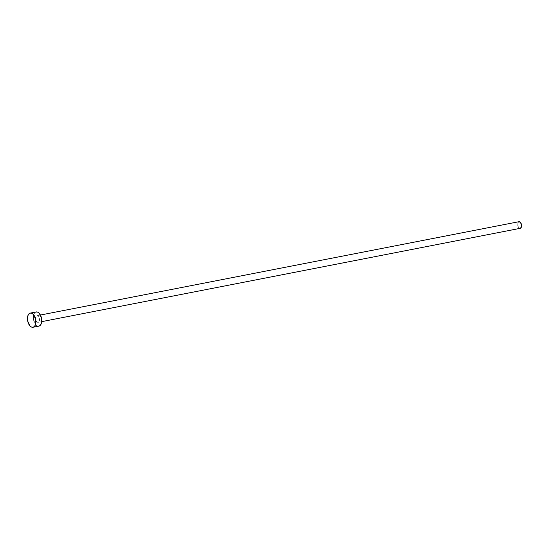 <?xml version="1.0" encoding="UTF-8"?>
<svg xmlns="http://www.w3.org/2000/svg" width="549" height="549" viewBox="0 0 549 549"><rect width="100%" height="100%" fill="white"/><g stroke="black" fill="none" stroke-linecap="round" stroke-linejoin="round"><path stroke-width="0.41" stroke-dasharray="2.75 2.06" d="M38.204 322.338L41.703 321.652L38.204 322.338L39.315 321.069L39.377 318.612L38.361 316.402L36.852 315.737A3.369 1.901 79 0 1 36.879 315.73A3.369 1.901 79 0 1 39.384 318.646A3.369 1.901 79 0 1 38.204 322.338A3.369 1.901 79 0 1 38.169 322.345A3.369 1.901 79 0 1 35.671 319.429A3.369 1.901 79 0 1 36.852 315.737L35.74 316.999L35.678 319.456L36.694 321.666L38.204 322.338M36.879 315.73L518.901 221.714A3.369 1.901 -101 0 0 517.714 225.378A3.369 1.901 -101 0 0 520.191 228.329M30.36 313.081L36.076 311.962A7.219 4.069 -101 0 0 33.53 319.813A7.219 4.069 -101 0 0 38.842 326.133M38.979 326.106L37.353 325.914L35.747 324.679L33.558 319.937L33.695 314.673L34.669 312.848L36.138 311.949M520.26 228.315L518.75 227.65L517.728 225.44L517.789 222.983L518.929 221.707M38.169 322.345L41.703 321.652"/><path stroke-width="0.82" d="M520.191 228.329A3.369 1.901 -101 0 0 520.226 228.322A3.369 1.901 -101 0 0 520.26 228.315L41.703 321.652L520.26 228.315A3.369 1.901 -101 0 0 521.44 224.623A3.369 1.901 -101 0 0 518.935 221.707A3.369 1.901 -101 0 0 518.901 221.714L40.413 315.037L518.935 221.707M38.842 326.133A7.219 4.069 -101 0 0 38.91 326.127A7.219 4.069 -101 0 0 38.979 326.106L33.125 327.252A7.219 4.069 79 0 1 33.057 327.266A7.219 4.069 79 0 1 27.69 321.021A7.219 4.069 79 0 1 30.222 313.108A7.219 4.069 79 0 1 30.291 313.088A7.219 4.069 79 0 1 35.658 319.34A7.219 4.069 79 0 1 33.125 327.252L38.979 326.106A7.219 4.069 -101 0 0 41.511 318.194A7.219 4.069 -101 0 0 36.145 311.949A7.219 4.069 -101 0 0 36.076 311.962L30.36 313.081M36.076 311.962L37.703 312.155L39.308 313.397L41.498 318.132L41.36 323.402L40.386 325.228L38.979 326.106M30.222 313.108L31.849 313.301L33.455 314.536L35.644 319.278L35.507 324.541L34.532 326.367L33.125 327.252L31.492 327.06L29.893 325.818L27.704 321.083L27.841 315.812L28.816 313.987L30.222 313.108M518.901 221.714L520.411 222.386L521.433 224.596L521.372 227.053L520.26 228.315M30.291 313.088L36.145 311.949M33.057 327.266L38.91 326.127M41.703 321.652L520.226 228.322"/></g></svg>
